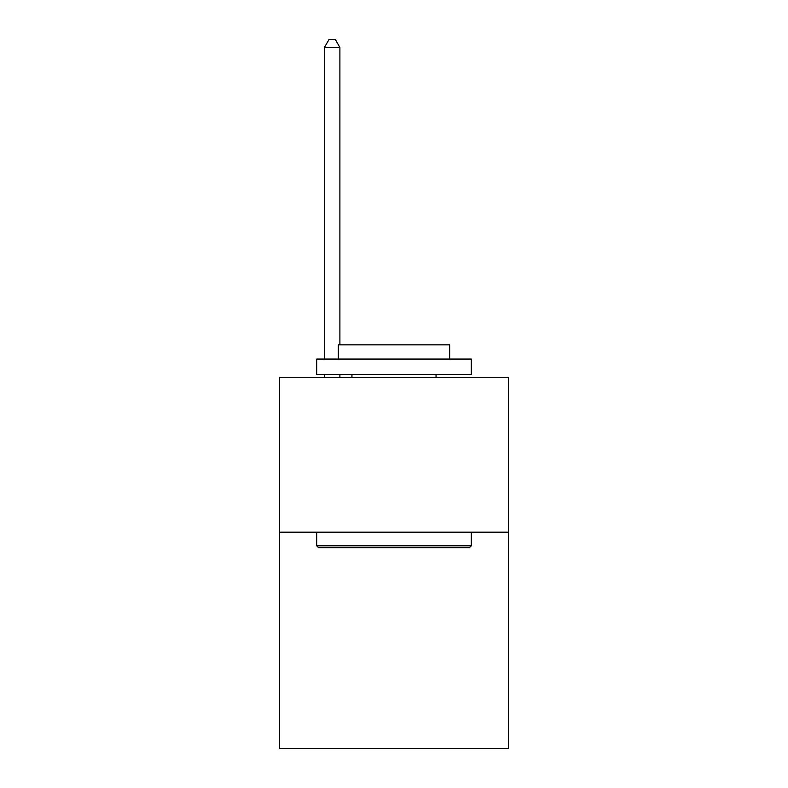 <?xml version="1.0" encoding="UTF-8"?>
<svg xmlns="http://www.w3.org/2000/svg" width="788" height="788" viewBox="0 0 788 788"><rect width="100%" height="100%" fill="white"/><g stroke="black" fill="none" stroke-linecap="round" stroke-linejoin="round"><path stroke-width="1.18" d="M508.388 532.195L508.388 748.6L279.612 748.6L279.612 377.619L508.388 377.619L508.388 532.195L279.612 532.195M318.569 547.65L316.707 545.798L471.293 545.798L469.431 547.65L318.569 547.65M471.293 359.062L471.293 374.527L316.707 374.527L316.707 359.062L471.293 359.062M338.347 359.062L338.347 344.849L449.652 344.849L449.652 359.062M471.293 532.195L471.293 545.798M316.707 532.195L316.707 545.798M436.05 374.527L436.05 377.619M351.95 374.527L351.95 377.619M339.894 344.849L339.894 47.438L324.439 47.438L324.439 359.062M324.439 374.527L324.439 377.619M339.894 374.527L339.894 377.619M324.439 47.438L329.079 39.4L335.264 39.4L339.894 47.438"/></g></svg>
